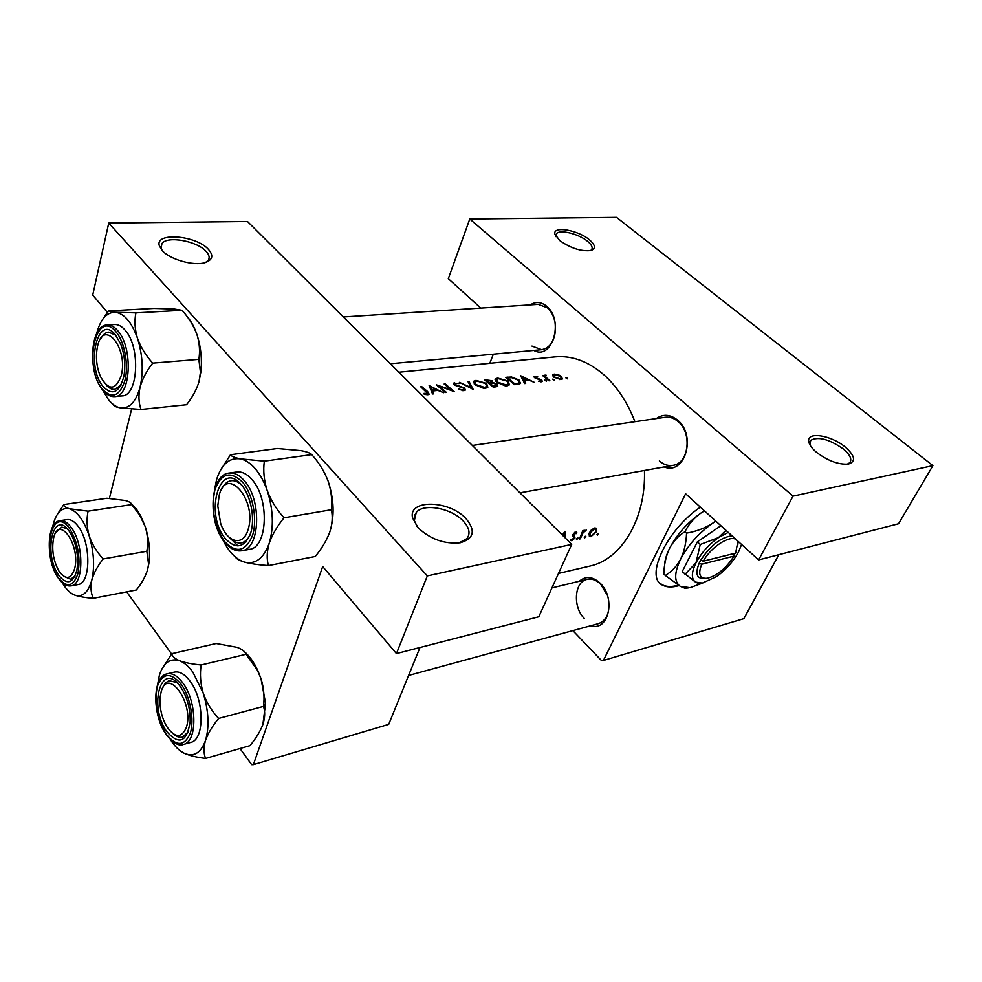 <?xml version="1.0" encoding="UTF-8"?>
<svg xmlns="http://www.w3.org/2000/svg" width="982" height="982" viewBox="0 0 982 982"><rect width="100%" height="100%" fill="white"/><g stroke="black" fill="none" stroke-linecap="round" stroke-linejoin="round"><path stroke-width="1.47" d="M162.239 250.594L159.342 245.795C154.591 231.887 196.191 235.275 208.442 249.416C213.818 255.627 212.652 260.046 204.943 262.685C193.7 266.232 169.984 259.567 162.239 250.594M205.484 262.525L208.012 260.561C209.976 257.947 209.326 254.878 206.06 251.367C197.001 240.995 167.357 235.594 161.969 243.511L161.073 248.09L162.251 250.606M418.197 527.874L412.624 518.066C407.591 498.954 449.523 499.985 466.119 518.803C475.889 530.722 473.938 538.713 460.288 542.764C444.551 544.298 430.521 539.339 418.197 527.874M458.864 542.985L466.88 538.664C470.599 533.705 469.421 527.886 463.357 521.197C451.683 508.197 423.524 502.858 416.245 512.481L414.343 520.57L417.031 526.548M559.679 240.516L554.855 233.998C552.805 225.676 578.005 229.997 589.396 239.755C595.534 245.119 596.037 248.716 590.918 250.545C581.086 251.588 570.665 248.25 559.679 240.516M590.403 250.668L591.532 249.784C593.054 247.648 591.729 244.825 587.555 241.314C578.779 233.851 559.679 229.125 556.499 233.716L556.07 236.736M816.705 452.457C811.905 448.418 809.242 444.736 808.726 441.421C806.738 431.258 831.288 435.173 845.293 447.055C855.077 455.808 856.132 461.479 848.473 464.056C838.677 464.817 828.096 460.951 816.705 452.457M847.147 464.24L849.847 462.645C852.192 459.232 849.995 454.641 843.243 448.884C829.066 439.089 818.215 436.241 810.666 440.341L809.99 444.932M700.387 507.154C666.618 529.801 644.327 577.711 662.641 585.211C666.606 587.297 671.774 587.518 678.145 585.861L679.114 585.603M659.892 583.136L662.138 584.732C666.103 586.819 671.271 587.04 677.654 585.382L678.452 585.174M530.341 304.874C535.767 301.376 541.217 301.83 546.679 306.261C564.392 320.255 552.179 360.91 533.827 350.414M554.916 321.851C553.627 315.836 551.123 311.147 547.391 307.783L538.21 304.371L343.356 316.965M656.307 418.553C663.181 413.79 670.252 414.294 677.519 420.063C696.839 435.345 684.957 475.669 664.163 466.929M659.352 460.902C663.599 464.633 668.128 466.106 672.977 465.345C688.775 463.614 692.482 432.927 678.071 421.536C674.008 418.099 669.699 416.675 665.158 417.264L472.354 445.447M579.331 581.258C585.677 575.771 592.588 576.385 600.076 583.124C616.168 597.915 608.57 632.015 590.906 625.681M607.33 595.215L600.702 584.253C596.283 580.006 591.729 578.386 587.04 579.38C574.237 581.725 572.592 607.269 584.388 618.562M576.324 538.983L576.741 539.732L577.919 537.903L576.324 538.983M570.198 540.149L571.819 540.8L575.01 537.964L573.697 534.478L575.096 533.103L576.029 533.742L576.913 532.87L576.299 532.146L572.776 534.711L574.089 538.197L570.198 540.149M565.264 537.989L565.006 531.323L562.342 535.08M582.842 530.624L579.429 539.02L580.325 538.836L582.866 533.165L586.242 530.034L583.271 531.704L583.738 530.427L582.842 530.624M597.007 534.539L597.4 535.276L598.566 533.459L597.007 534.539M589.102 533.238L589.396 536.565L590.992 536.663L596.54 531.655L596.737 528.856L594.54 528.009L591.262 530.022L589.102 533.238M584.253 537.277L584.658 538.026L585.837 536.197L584.253 537.277M398.839 372.227L555.223 356.871C571.917 355.361 588.095 361.29 603.721 374.645C616.991 386.454 627.388 402.129 634.924 421.683M644.45 470.476C646.156 518.742 621.459 559.531 589.863 566.074L558.525 573.427M567.4 378.856L567.498 378.119L565.632 377.702L567.4 378.856M560.894 379.592L562.391 378.991L561.36 376.315L558.034 374.584L552.694 374.621L553.799 377.149L560.894 379.592M554.449 380.316L554.56 379.568L552.67 379.15L554.449 380.316M547.453 379.469L547.723 378.819L549.871 380.721L548.963 380.82L542.469 375.443L544.274 375.627M546.397 381.225L546.52 380.476L544.605 380.059L546.397 381.225M541.389 381.789L542.285 381.433L541.745 379.899L535.546 377.591L535.276 376.941L537.682 376.683L534.061 376.462L536.012 378.487L540.861 380.022L541.119 380.856L538.394 381.249L541.389 381.789M534.515 382.452L529.163 380.243L524.449 380.77L525.677 383.446L524.646 383.569L520.644 375.75L534.515 382.452M517.944 384.318L514.666 384.698L505.718 377.37L511.524 377.014L519.012 379.973L520.558 383.434L517.944 384.318M507.129 385.779L509.425 384.821L508.075 381.065L497.641 378.045L495.394 378.905L496.88 382.342L505.079 385.779L507.129 385.779M496.143 386.785L493.21 387.117L484.261 379.678L492.08 380.758L492.755 382.428L497.101 384.134L497.776 386.147L496.143 386.785M485.464 388.221L487.858 387.227L486.556 383.434L475.975 380.378L473.631 381.274L475.067 384.748L483.377 388.221L485.464 388.221M473.189 389.375L459.38 382.354L471.262 387.645L467.874 381.446L468.942 381.323L473.189 389.375M463.897 390.664L465.272 390.1L464.732 388.074L454.899 384.453L455.39 383.385L459.11 383.52L453.316 383.152L453.917 384.6L455.93 385.631L463.713 388.185L464.056 389.363L463.001 389.805L458.557 389.24L463.897 390.664M454.126 391.523L439.384 386.233L446.356 392.407L445.325 392.518L436.389 384.834L451.241 389.879L444.171 383.999L445.19 383.888L454.126 391.523M443.557 392.714L437.911 390.382L432.645 390.971L433.688 393.831L432.546 393.966L429.134 385.619L443.557 392.714M427.931 394.727L429.171 394.224L427.6 391.499L421.523 386.442L420.468 386.552L427.747 393.561L424.04 393.34L424.089 394.064L427.931 394.727M547.723 378.819L545.648 376.965L546.09 375.149L544.396 375.333M109.395 498.414L131.649 409.003M572.837 630.616L601.524 660.604L603.402 660.456L685.62 493.774L758.632 559.936L793.039 496.131L469.764 219.011L616.561 217.366L932.9 465.628L793.039 496.131M603.402 660.456L743.865 618.648L778.849 554.707M414.821 514.752L414.834 516.164L414.821 514.752M427.317 575.906L108.744 223.049L247.501 221.49L571.708 544.409L427.317 575.906L396.446 653.582L322.697 566.54L253.381 764.634L388.7 724.36L419.977 647.506M253.381 764.634L251.65 764.634L240.001 748.542M171.568 653.951L126.666 591.864M396.446 653.582L538.811 616.77L571.708 544.409M108.56 313.798L92.713 295.091L108.744 223.049M489.797 363.291L493.345 354.183M758.632 559.936L898.53 523.762L932.9 465.628M480.738 308.078L448.308 278.692L469.764 219.011M408.61 675.444L598.59 623.582C606.778 620.305 610.104 612.412 608.558 599.892M531.962 346.094L541.659 349.69C549.711 348.131 554.327 341.515 555.517 329.866M567.191 378.856L567.498 378.119M553.148 376.548L554.179 374.068M561.066 377.014L561.36 376.315M554.99 374.682L560.464 376.413L561.274 378.401L560.108 378.892L554.695 377.063L553.885 375.099L554.99 374.682M559.801 379.617L560.108 378.892M554.253 380.329L554.56 379.568M544.102 376.695L544.347 376.081M544.323 376.867L545.071 375.063M545.341 377.702L545.648 376.965M546.201 381.237L546.52 380.476M534.318 377.419L534.822 376.18M540.947 381.814L541.745 379.899M540.284 381.765L540.566 381.09M523.946 381.998L524.449 380.77M522.485 377.039L527.764 379.543L524.044 379.948L522.485 377.039L522.031 378.168M527.395 380.439L527.764 379.543M523.553 381.151L524.044 379.948M511.254 377.677L511.524 377.014M518.729 380.672L519.012 379.973M514.728 383.766L507.608 377.935L511.843 377.702L518.066 380.071L519.232 382.71L514.433 384.478M507.363 378.561L507.608 377.935M518.238 384.281L518.729 383.09M497.223 379.089L497.641 378.045M507.78 381.802L508.075 381.065M498.623 378.721L507.117 381.176L508.197 384.109L506.196 384.944L497.837 382.231L496.696 379.482L498.623 378.721M505.853 385.828L506.196 384.944M497.579 382.882L497.837 382.231M491.147 383.152L492.08 380.758M492.498 383.066L492.755 382.428M496.057 386.798L497.101 384.134M486.176 380.255L491.123 380.881L491.528 381.949L489.085 382.514L486.176 380.255L485.93 380.906M489.282 383.606L489.736 382.452M488.815 383.201L489.085 382.514M490.006 383.275L492.78 383.066L496.143 384.232L496.511 385.46L493.295 386.172L490.006 383.275L489.723 383.974M494.29 386.994L494.683 386.012M493.001 386.908L493.295 386.172M475.583 381.409L475.975 380.378M486.262 384.208L486.556 383.434M476.97 381.053L485.587 383.545L486.63 386.503L484.531 387.387L476.061 384.637L474.944 381.863L476.97 381.053M484.187 388.283L484.531 387.387M475.791 385.312L476.061 384.637M468.5 382.477L468.942 381.323M458.815 389.363L459.06 388.725M462.669 390.652L463.001 389.805M453.868 384.551L454.568 382.673M454.666 385.079L454.899 384.453M463.737 390.676L464.732 388.074M444.932 384.576L445.19 383.888M439.114 386.957L439.384 386.233M432.055 392.579L432.645 390.971M430.975 386.982L436.45 389.633L432.301 390.087L430.975 386.982L430.435 388.455M436.094 390.591L436.45 389.633M431.724 391.671L432.301 390.087M563.619 533.226L564.257 536.982M562.846 535.583L564.134 533.729M576.066 532.048L576.913 532.87M574.47 532.49L575.096 533.103M572.887 534.441L573.648 535.202M572.58 535.558L575.01 537.964M570.689 539.683L571.819 540.8M577.318 537.964L577.993 538.627M582.657 531.115L583.271 531.704M584.658 530.329L585.407 531.066M582.154 532.465L582.866 533.165M421.266 387.154L421.523 386.442M425.918 394.58L426.2 393.807M426.777 394.715L427.096 393.843M597.964 533.533L598.627 534.183M595.914 528.058L596.737 528.856M595.914 531.041L596.54 531.655M588.734 534.441L590.992 536.663M594.147 529.077L595.325 529.188L595.657 531.851L591.446 535.669L590.207 535.571L589.986 533.054L594.147 529.077L593.447 528.39M585.235 536.258L585.91 536.921M53.494 538.639L53.47 538.75C51.58 550.116 53.396 560.857 58.895 570.984C65.72 580.252 70.974 579.49 74.632 568.713C80.929 545.059 58.355 513.684 53.494 538.639M75.062 576.004L70.618 579.22L63.584 576.225L70.618 579.22L75.062 576.004M56.183 532.256L61.841 527.101L67.083 528.672L61.841 527.101L56.183 532.256M131.269 503.668L136.375 508.995L140.721 515.869L145.311 526.868C147.742 535.08 148.245 543.218 146.834 551.295L103.22 558.942C96.862 552.142 92.198 544.494 89.227 536.012C86.821 527.543 86.441 519.269 88.073 511.18L69.464 508.762C65.487 507.547 63.621 506.135 63.842 504.539L57.496 514.126M63.842 504.539L106.928 498.255L125.205 500.489C129.342 501.63 131.502 503.005 131.686 504.601L139.554 514.899L145.311 526.868C149.289 539.609 150.455 551.933 148.81 563.852L147.595 569.695C145.471 576.557 141.727 583.32 136.338 589.998L93.253 598.333C90.847 593.018 90.369 586.905 91.842 579.981C93.855 572.936 97.648 565.927 103.22 558.942M93.253 598.333C85.409 597.694 79.247 596.626 74.779 595.141C71.072 593.742 67.513 590.612 64.125 585.726L62.173 582.657M58.822 575.415C42.901 553.983 53.212 507.89 69.206 531.25L70.765 533.668C76.743 545.133 78.781 557.273 76.903 570.088C73.061 583.566 67.034 585.333 58.822 575.415M71.023 585.873L77.946 584.585C90.86 583.738 91.24 543.046 78.253 526.487C74.509 521.442 70.753 519.147 67.009 519.625L60.049 520.693C63.781 520.215 67.525 522.522 71.269 527.592C84.219 544.212 83.887 585.027 71.023 585.873C66.641 586.487 62.467 583.995 58.49 578.398M53.089 525.014L53.089 525.014C56.244 512.641 61.694 507.215 69.464 508.762C77.418 511.487 84.01 520.57 89.227 536.012C93.941 551.97 94.824 566.626 91.842 579.981C88.319 592.453 82.635 597.498 74.779 595.141M131.686 504.601L88.073 511.18M146.834 551.295L148.577 564.245L147.595 569.695M52.733 526.647L53.04 525.21M161.146 691.77L160.078 697.65C159.501 708.01 161.723 717.658 166.768 726.594C174.968 738.096 181.474 738.415 186.298 727.552C194.522 703.603 167.591 666.177 161.146 691.77M188.348 731.737L182.566 737.138C179.608 737.875 176.515 736.807 173.298 733.91C176.515 736.807 179.608 737.875 182.566 737.138L188.348 731.737M162.681 688.026C164.264 683.926 166.523 681.483 169.469 680.71L176.932 682.662L169.469 680.71C166.523 681.483 164.264 683.926 162.681 688.026M157.599 684.54L159.366 675.321C163.442 662.617 170.217 657.78 179.706 660.8C184.235 662.592 188.618 666.361 192.853 672.105L203.262 693.28C200.463 683.779 199.751 674.352 201.15 664.986C192.349 664.151 185.193 662.752 179.706 660.8C174.833 658.738 172.194 656.369 171.776 653.693L161.429 669.871M180.492 686.811L182.959 690.739C188.004 700.313 190.41 710.6 190.14 721.598C186.924 742.147 179.166 745.522 166.854 731.7C147.926 706.083 161.441 659.131 180.492 686.811M190.066 681.189C184.763 674.106 179.51 671.087 174.33 672.13L167.149 673.836C172.316 672.805 177.546 675.849 182.836 682.956C197.235 701.627 197.542 742.048 183.524 744.417L190.68 742.429C204.735 740.047 204.489 699.761 190.066 681.189M171.776 653.693L216.187 643.505L237.153 647.359C242.186 649.298 245.156 651.594 246.065 654.27L201.15 664.986M246.065 654.27L257.309 670.092L261.003 678.648C263.827 687.817 264.661 697.073 263.507 706.402L218.63 718.443C211.781 711.14 206.662 702.744 203.262 693.28C208.687 711.091 209.436 726.815 205.508 740.44C208.074 733.272 212.443 725.931 218.63 718.443M263.507 706.402L263.557 706.61C265.238 711.79 265.017 717.744 262.881 724.495C260.205 731.492 255.897 738.55 249.944 745.682L205.606 758.423C203.532 753.427 203.507 747.437 205.508 740.44C200.917 753.01 193.871 757.306 184.334 753.341C189.71 755.686 196.793 757.38 205.606 758.423M180.271 750.837L184.334 753.341C179.338 750.911 174.661 746.295 170.316 739.507M244.322 651.618C249.44 655.939 253.908 662.175 257.714 670.325L261.003 678.648L265.57 703.308L262.881 724.495M214.444 490.3L216.58 479.572C221.392 464.4 229.272 457.477 240.222 458.827C245.439 459.871 250.471 463.173 255.32 468.758C260.144 474.429 264.084 481.659 267.165 490.423C263.986 480.382 263.041 470.623 264.342 461.147L240.222 458.827C234.575 457.637 231.335 456.274 230.475 454.703L219.747 471.458M241.695 485.145C250.999 496.033 255.271 518.852 250.655 533.152C244.444 547.846 236.048 549.699 225.443 538.713C203.851 513.917 219.931 458.091 241.695 485.145M229.076 537.252C233.029 541.634 237.067 543.5 241.204 542.874C244.751 542.187 247.66 539.634 249.931 535.227C247.66 539.634 244.751 542.187 241.204 542.874C237.067 543.5 233.029 541.634 229.076 537.252M251.981 479.597C246.998 473.889 241.903 471.348 236.711 471.974L229.088 473.054C234.281 472.428 239.363 474.981 244.334 480.726C262.108 500.01 260.058 549.319 241.805 550.767L249.367 549.38C267.669 547.907 269.78 498.795 251.981 479.597M232.501 540.419L237.975 546.004M230.475 454.703L277.39 448.492L300.885 450.603C306.679 451.695 310.312 453.021 311.76 454.592L264.342 461.147M311.76 454.592C318.905 462.522 324.342 471.335 328.098 481.033C331.29 490.705 332.382 500.28 331.376 509.744L284.031 517.809C276.593 509.621 270.971 500.501 267.165 490.423C273.278 509.4 273.966 527.003 269.24 543.206C272.272 534.662 277.206 526.192 284.031 517.809M331.376 509.744C332.898 516.532 332.358 524.007 329.756 532.17C326.625 540.444 321.789 548.557 315.234 556.499L268.467 565.583C266.552 559.077 266.809 551.614 269.24 543.206C263.777 558.341 255.553 564.65 244.567 562.146C250.729 563.754 258.696 564.895 268.467 565.583M235.275 556.917C236.367 558.868 239.473 560.599 244.567 562.146C235.925 559.384 228.536 551.688 222.423 539.069M328.098 481.033C334.162 499.372 334.715 516.422 329.756 532.17M241.756 485.218C238.196 481.757 234.624 480.259 231.04 480.738C226.916 481.45 223.675 484.507 221.331 489.908C223.675 484.507 226.916 481.45 231.04 480.738C234.624 480.259 238.196 481.757 241.756 485.218M186.826 316.167C190.864 320.721 194.203 326.76 196.83 334.285L197.407 336.077C199.604 344.056 200.083 351.814 198.843 359.351L152.726 363.119C145.864 355.558 140.794 347.309 137.505 338.36C134.816 329.486 134.288 320.991 135.897 312.877L115.238 312.251L108.413 310.913L103.085 318.782M108.413 310.913L153.978 308.434L174.207 309.011L182.026 310.3C188.642 317.64 193.577 325.631 196.83 334.285L197.419 336.09C201.003 347.8 202.157 359.67 200.905 371.699L199.015 381.654C196.572 389.658 192.411 397.354 186.543 404.719L141.003 409.469C138.634 402.755 138.327 395.316 140.082 387.129C142.427 378.868 146.637 370.865 152.726 363.119M113.679 405.001C113.703 406.094 115.986 407.051 120.516 407.886C116.318 407.137 112.304 404.4 108.499 399.686L102.521 389.854M103.208 386.675C85.324 366.274 97.402 312.264 115.397 334.788L120.626 343.872C124.591 354.392 125.696 365.12 123.928 376.045C119.522 392.518 112.611 396.053 103.208 386.675M115.778 335.243L108.732 332.125C105.749 332.382 103.233 334.359 101.171 338.066C103.233 334.359 105.749 332.382 108.732 332.125L115.778 335.243M114.685 396.593L122.001 395.881C138.241 396.212 140.819 346.928 125.095 330.148C121.707 326.233 118.233 324.367 114.673 324.526L107.284 324.981C110.831 324.809 114.293 326.699 117.68 330.627C133.368 347.468 130.864 396.937 114.685 396.593C110.512 396.875 106.572 394.789 102.877 390.308M96.653 333.573C100.385 319.383 106.572 312.276 115.238 312.251C124.272 313.504 131.698 322.206 137.505 338.36C142.746 355.226 143.605 371.491 140.082 387.129C135.946 401.896 129.428 408.807 120.516 407.886L141.003 409.469M182.026 310.3L135.897 312.877M198.843 359.351L200.426 372.276L199.015 381.654M106.019 384.76C108.793 388.062 111.678 389.596 114.649 389.388L120.921 385.251L114.649 389.388C111.678 389.596 108.793 388.062 106.019 384.76M731.983 535.791C720.813 537.338 710.391 545.501 700.706 560.28L699.098 563.324L701.737 564.22L734.045 556.107L734.646 553.369M701.737 564.22C697.797 574.175 699.65 578.864 707.298 578.288C717.265 575.599 726.189 568.197 734.045 556.107M699.147 563.312C694.839 574.102 696.839 579.184 705.113 578.57L706.512 578.398M725.956 530.329L718.48 537.596L700.24 544.507L697.367 541.843L682.195 571.671L695.477 582.105L698.779 583.541L701.344 583.222M720.886 525.726L697.367 541.843M700.24 544.507L696.029 562.772L685.006 574.347M715.866 521.172L712.441 523.381C698.73 533.14 688.137 545.035 680.686 559.065C674.168 572.776 674.033 581.86 680.268 586.34L690.051 587.678L702.842 583.001M715.645 520.976L712.441 523.381C704.916 528.206 696.287 531.458 686.553 533.14L685.006 531.692C688.505 524.413 693.844 518.177 701.025 512.997L704.487 510.873M686.553 533.14C686.222 542.764 684.258 551.405 680.686 559.065C676.684 566.356 671.565 571.819 665.305 575.452L663.807 574.004C664.09 564.638 665.98 556.131 669.491 548.496C673.407 541.205 678.574 535.607 685.006 531.692M665.305 575.452L680.268 586.34L685.068 588.304L688.505 587.874M704.425 510.812L701.025 512.997C687.351 522.657 676.843 534.49 669.491 548.496C666.361 554.842 664.74 560.427 664.618 565.251M728.239 532.404L718.48 537.596C708.832 544.494 701.357 552.891 696.029 562.772C691.353 572.432 691.168 578.889 695.477 582.105L702.4 583.075L716.639 576.544C725.894 569.855 733.161 561.729 738.427 552.191L741.594 544.494M737.899 544.323L737.985 541.217M703.296 561.188C712.453 544.224 736.083 531.679 737.691 542.641L735.616 553.124L703.296 561.188L700.706 560.28M733.1 553.75L734.008 554.585M247.992 529.899C257.787 501.09 226.965 464.67 219.268 494.94L217.771 505.951L220.594 523.185C226.732 542.616 243.106 547.109 247.992 529.899M121.24 375.615C128.63 347.616 103.196 317.554 97.464 346.671L97.427 346.83C95.487 357.067 96.518 367.035 100.545 376.757C108.781 390.873 115.68 390.492 121.24 375.615M507.301 378.524L507.854 377.137M515.55 384.6L515.931 383.631M485.832 380.844L486.385 379.445M427.293 392.334L427.6 391.499M58.282 577.735C66.886 588.255 73.441 586.819 77.971 573.451C80.659 557.248 77.922 542.371 69.783 528.832C52.034 503.017 40.679 554.044 58.282 577.735M181.24 684.331C170.684 672.019 162.717 672.695 157.341 686.357C153.978 702.621 156.911 718.529 166.142 734.057C176.404 746.811 184.444 746.516 190.275 733.198C194.559 719.978 190.263 696.729 181.24 684.331M242.591 482.199C230.5 470.599 221.281 473.091 214.935 489.662C210.885 508.701 214.101 525.996 224.583 541.524C236.318 553.725 245.635 551.7 252.534 535.436C257.665 519.588 252.926 494.241 242.591 482.199M102.558 389.412C112.243 399.269 119.718 396.188 124.996 380.181C128.838 364.801 124.591 341.859 116.072 331.941C96.101 307.059 82.807 366.838 102.558 389.412M161.073 248.09L159.342 245.795M414.343 520.57L412.624 518.066M161.969 243.511L160.962 247.611M416.245 512.481L414.109 518.079M555.898 236.061L554.855 233.998M809.72 443.754L808.726 441.421M810.666 440.341L809.819 441.925M556.499 233.716L555.861 235.336M561.274 378.401L560.771 379.604M553.713 375.517L553.247 376.646M545.194 376.081L544.74 377.198M535.215 377.076L534.883 377.886M541.119 380.856L540.726 381.814M519.232 382.71L518.619 384.232M495.394 378.905L495.088 379.69M508.197 384.109L507.559 385.717M496.438 380.157L495.935 381.433M491.528 381.949L491.049 383.164M496.511 385.46L495.984 386.798M473.631 381.274L473.312 382.108M486.63 386.503L485.98 388.148M474.674 382.563L474.171 383.876M464.056 389.363L463.553 390.689M454.506 383.913L454.187 384.784M575.587 533.165L574.728 532.318M573.39 536.823L572.653 536.086M427.747 393.561L427.305 394.752M595.325 529.188L594.208 528.095M589.838 535.215L588.783 534.183M140.721 515.869L139.554 514.899M60.049 520.693C46.142 521.884 45.835 560.882 58.282 578.091M551.945 587.899L587.04 579.38M167.149 673.836C152.136 676.475 152.259 715.203 166.118 734.401M166.314 734.696C173.274 743.19 179.006 746.43 183.524 744.417M265.57 703.308L263.557 706.61M245.917 542.027L241.204 542.874L245.917 542.027M229.088 473.054C209.743 474.637 207.484 521.958 224.571 542.064M224.841 542.408C230.181 548.852 235.84 551.651 241.805 550.767M107.284 324.981C89.976 324.919 87.508 372.227 102.582 389.94M737.691 542.641L737.764 541.033M672.977 465.345L519.92 492.829M390.333 363.757L541.659 349.69"/></g></svg>
